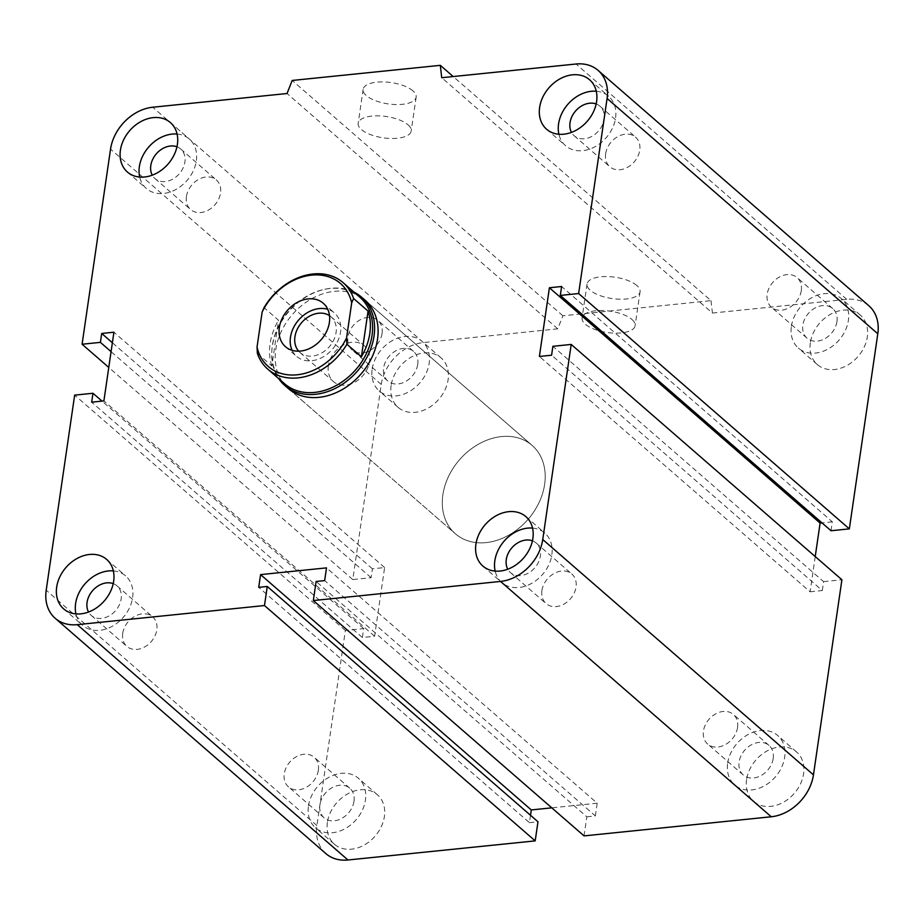 <?xml version="1.0" encoding="UTF-8"?>
<svg xmlns="http://www.w3.org/2000/svg" width="924" height="924" viewBox="0 0 924 924"><rect width="100%" height="100%" fill="white"/><g stroke="black" fill="none" stroke-linecap="round" stroke-linejoin="round"><path stroke-width="0.69" stroke-dasharray="4.62 3.46" d="M288.253 388.496L455.359 533.76L288.253 388.496A58.512 45.415 131 0 1 292.377 314.541A58.512 45.415 131 0 1 365.038 300.173L532.143 445.437A58.512 45.415 -49 0 0 459.482 459.806A58.512 45.415 -49 0 0 455.359 533.76A58.512 45.415 -49 0 0 508.408 535.354A58.512 45.415 -49 0 0 544.629 484.407A58.512 45.415 -49 0 0 532.143 445.437A58.512 45.415 -49 0 0 479.082 443.843A58.512 45.415 -49 0 0 442.873 494.79A58.512 45.415 -49 0 0 455.359 533.76A58.512 45.415 -49 0 0 528.02 519.392A58.512 45.415 -49 0 0 532.143 445.437L365.038 300.173M541.926 590.552A19.6 15.211 131 0 1 554.065 573.481A19.6 15.211 131 0 1 571.841 574.023A19.6 15.211 131 0 1 570.454 598.798A19.6 15.211 131 0 1 546.119 603.603A19.6 15.211 131 0 1 541.926 590.552M532.443 540.817A19.6 15.211 131 0 1 536.186 543.023A19.6 15.211 131 0 1 540.367 556.086A19.6 15.211 131 0 1 528.239 573.157A19.6 15.211 131 0 1 510.464 572.614A19.6 15.211 131 0 1 507.761 569.219M532.559 528.078A32.767 25.433 131 0 1 544.825 533.09A32.767 25.433 131 0 1 542.515 574.509A32.767 25.433 131 0 1 501.824 582.547A32.767 25.433 131 0 1 495.16 571.101M122.719 633.356A19.6 15.211 131 0 1 134.846 616.285A19.6 15.211 131 0 1 152.622 616.816A19.6 15.211 131 0 1 151.247 641.591A19.6 15.211 131 0 1 126.9 646.407A19.6 15.211 131 0 1 122.719 633.356M113.236 583.622A19.6 15.211 131 0 1 116.978 585.828A19.6 15.211 131 0 1 121.16 598.879A19.6 15.211 131 0 1 109.02 615.95A19.6 15.211 131 0 1 91.257 615.419A19.6 15.211 131 0 1 88.542 612.023M113.34 570.882A32.767 25.433 131 0 1 125.606 575.895A32.767 25.433 131 0 1 123.308 617.301A32.767 25.433 131 0 1 82.617 625.352A32.767 25.433 131 0 1 75.941 613.906M186.44 196.5A19.6 15.211 131 0 1 198.579 179.429A19.6 15.211 131 0 1 216.355 179.972A19.6 15.211 131 0 1 214.969 204.747A19.6 15.211 131 0 1 190.633 209.563A19.6 15.211 131 0 1 186.44 196.5M176.958 146.777A19.6 15.211 131 0 1 180.7 148.983A19.6 15.211 131 0 1 184.892 162.035A19.6 15.211 131 0 1 172.753 179.106A19.6 15.211 131 0 1 154.978 178.575A19.6 15.211 131 0 1 152.275 175.167M177.073 134.038A32.767 25.433 131 0 1 189.339 139.05A32.767 25.433 131 0 1 187.029 180.457A32.767 25.433 131 0 1 146.35 188.508A32.767 25.433 131 0 1 139.674 177.05M605.659 153.707A19.6 15.211 131 0 1 617.786 136.637A19.6 15.211 131 0 1 635.562 137.168A19.6 15.211 131 0 1 634.187 161.943A19.6 15.211 131 0 1 609.84 166.759A19.6 15.211 131 0 1 605.659 153.707M596.176 103.973A19.6 15.211 131 0 1 599.919 106.179A19.6 15.211 131 0 1 604.1 119.231A19.6 15.211 131 0 1 591.972 136.302A19.6 15.211 131 0 1 574.197 135.77A19.6 15.211 131 0 1 571.482 132.375M596.28 91.233A32.767 25.433 131 0 1 608.558 96.246A32.767 25.433 131 0 1 606.248 137.664A32.767 25.433 131 0 1 565.557 145.703A32.767 25.433 131 0 1 558.893 134.257M836.936 321.633A19.6 15.211 -49 0 0 832.743 308.581A19.6 15.211 -49 0 0 808.408 313.398A19.6 15.211 -49 0 0 807.022 338.172A19.6 15.211 -49 0 0 824.797 338.704A19.6 15.211 -49 0 0 836.936 321.633M801.281 290.644A19.6 15.211 131 0 1 789.154 307.715A19.6 15.211 131 0 1 771.378 307.184A19.6 15.211 131 0 1 767.197 294.132A19.6 15.211 131 0 1 779.325 277.061A19.6 15.211 131 0 1 797.1 277.593A19.6 15.211 131 0 1 801.281 290.644M417.717 364.437A19.6 15.211 -49 0 0 413.536 351.386A19.6 15.211 -49 0 0 389.189 356.19A19.6 15.211 -49 0 0 387.814 380.977A19.6 15.211 -49 0 0 405.59 381.508A19.6 15.211 -49 0 0 417.717 364.437M382.074 333.448A19.6 15.211 131 0 1 369.935 350.519A19.6 15.211 131 0 1 352.159 349.977A19.6 15.211 131 0 1 347.978 336.925A19.6 15.211 131 0 1 360.117 319.854A19.6 15.211 131 0 1 377.881 320.397A19.6 15.211 131 0 1 382.074 333.448M353.984 801.281A19.6 15.211 -49 0 0 349.803 788.23A19.6 15.211 -49 0 0 325.467 793.046A19.6 15.211 -49 0 0 324.081 817.821A19.6 15.211 -49 0 0 341.857 818.352A19.6 15.211 -49 0 0 353.984 801.281M318.341 770.293A19.6 15.211 131 0 1 306.214 787.364A19.6 15.211 131 0 1 288.438 786.832A19.6 15.211 131 0 1 284.245 773.781A19.6 15.211 131 0 1 296.385 756.698A19.6 15.211 131 0 1 314.16 757.241A19.6 15.211 131 0 1 318.341 770.293M773.203 758.489A19.6 15.211 -49 0 0 769.022 745.425A19.6 15.211 -49 0 0 744.675 750.242A19.6 15.211 -49 0 0 743.3 775.017A19.6 15.211 -49 0 0 761.076 775.559A19.6 15.211 -49 0 0 773.203 758.489M737.56 727.5A19.6 15.211 131 0 1 725.421 744.571A19.6 15.211 131 0 1 707.645 744.028A19.6 15.211 131 0 1 703.464 730.976A19.6 15.211 131 0 1 715.592 713.906A19.6 15.211 131 0 1 733.367 714.437A19.6 15.211 131 0 1 737.56 727.5M746.604 779.602A32.767 25.433 -49 0 0 753.603 801.42A32.767 25.433 -49 0 0 794.282 793.37A32.767 25.433 -49 0 0 796.592 751.963A32.767 25.433 -49 0 0 766.885 751.062A32.767 25.433 -49 0 0 746.604 779.602M727.673 763.132A32.767 25.433 131 0 1 747.943 734.603A32.767 25.433 131 0 1 777.661 735.492A32.767 25.433 131 0 1 775.351 776.911A32.767 25.433 131 0 1 734.661 784.95A32.767 25.433 131 0 1 727.673 763.132M327.396 822.395A32.767 25.433 -49 0 0 334.384 844.213A32.767 25.433 -49 0 0 375.075 836.174A32.767 25.433 -49 0 0 377.385 794.756A32.767 25.433 -49 0 0 347.667 793.866A32.767 25.433 -49 0 0 327.396 822.395M308.454 805.936A32.767 25.433 131 0 1 328.736 777.396A32.767 25.433 131 0 1 358.443 778.297A32.767 25.433 131 0 1 356.133 819.704A32.767 25.433 131 0 1 315.442 827.754A32.767 25.433 131 0 1 308.454 805.936M391.118 385.551A32.767 25.433 -49 0 0 398.117 407.368A32.767 25.433 -49 0 0 438.808 399.318A32.767 25.433 -49 0 0 441.106 357.911A32.767 25.433 -49 0 0 411.399 357.011A32.767 25.433 -49 0 0 391.118 385.551M372.187 369.08A32.767 25.433 131 0 1 392.457 340.552A32.767 25.433 131 0 1 422.176 341.453A32.767 25.433 131 0 1 419.866 382.859A32.767 25.433 131 0 1 379.175 390.91A32.767 25.433 131 0 1 372.187 369.08M810.336 342.746A32.767 25.433 -49 0 0 817.324 364.564A32.767 25.433 -49 0 0 858.015 356.525A32.767 25.433 -49 0 0 860.325 315.107A32.767 25.433 -49 0 0 830.618 314.218A32.767 25.433 -49 0 0 810.336 342.746M791.394 326.288A32.767 25.433 131 0 1 811.676 297.747A32.767 25.433 131 0 1 841.383 298.648A32.767 25.433 131 0 1 839.073 340.055A32.767 25.433 131 0 1 798.394 348.105A32.767 25.433 131 0 1 791.394 326.288M636.844 285.504A26.784 10.765 -171.7 0 0 607.738 276.576A26.784 10.765 -171.7 0 0 587.052 284.026A26.784 10.765 -171.7 0 0 612 298.544A26.784 10.765 -171.7 0 0 640.066 291.753A26.784 10.765 -171.7 0 0 636.844 285.504M631.901 319.438A26.784 10.765 8.3 0 1 635.111 325.687A26.784 10.765 8.3 0 1 607.056 332.478A26.784 10.765 8.3 0 1 582.097 317.948A26.784 10.765 8.3 0 1 602.783 310.51A26.784 10.765 8.3 0 1 631.901 319.438M412.924 90.852A26.784 10.765 -171.7 0 0 383.818 81.924A26.784 10.765 -171.7 0 0 363.132 89.362A26.784 10.765 -171.7 0 0 388.08 103.892A26.784 10.765 -171.7 0 0 416.147 97.101A26.784 10.765 -171.7 0 0 412.924 90.852M407.981 124.786A26.784 10.765 8.3 0 1 411.192 131.035A26.784 10.765 8.3 0 1 383.137 137.815A26.784 10.765 8.3 0 1 358.177 123.296A26.784 10.765 8.3 0 1 378.863 115.858A26.784 10.765 8.3 0 1 407.981 124.786M325.895 853.614A42.134 32.698 131 0 1 316.909 825.559L345.368 630.457L363.686 628.586L362.381 637.491L374.601 636.243L384.615 567.544L372.407 568.791L371.113 577.696L352.795 579.567L381.254 384.465A42.134 32.698 131 0 1 423.458 342.561L557.761 328.84L562.889 315.789L711.006 300.658L453.21 76.553M562.889 315.789L292.18 80.457M557.761 328.84L287.052 93.52M711.006 300.658L712.427 313.051L441.718 77.72M712.427 313.051L846.742 299.341A42.134 32.698 131 0 1 868.814 305.717M352.795 579.567L108.778 367.44M371.113 577.696L111.076 351.651M372.407 568.791L112.37 342.735M384.615 567.544L113.906 332.213M831.023 530.734L832.328 521.829L561.619 286.509M374.601 636.243L103.892 400.924M832.328 521.829L821.99 522.892M362.381 637.491L91.672 402.171M815.222 556.56L810.094 591.787L539.385 356.456M363.686 628.586L102.01 401.108M810.094 591.787L822.302 590.54L551.593 355.209M345.368 630.457L74.659 395.126M822.302 590.54L823.596 581.635L552.887 346.304M823.596 581.635L841.914 579.764M530.503 815.291L529.429 822.66L258.72 587.329M584.037 835.885L586.821 816.804L316.112 581.473M586.821 816.804L595.368 815.927L324.659 580.595M595.368 815.927L597.216 803.21L326.507 567.879M597.216 803.21L551.778 807.842M529.429 822.66L537.976 821.783M257.369 353.372L271.852 365.962L278.528 320.235L264.045 307.646M271.852 365.962A57.346 44.502 131 0 1 270.108 343.613A57.346 44.502 131 0 1 278.528 320.235M359.806 297.182A57.346 44.502 -49 0 0 324.809 289.27A57.346 44.502 -49 0 0 272.337 345.553A57.346 44.502 -49 0 0 271.852 350.173A57.346 44.502 -49 0 0 284.569 383.737M329.522 315.662A23.654 18.353 131 0 1 331.023 316.805A23.654 18.353 131 0 1 329.36 346.696A23.654 18.353 131 0 1 299.988 352.506A23.654 18.353 131 0 1 298.648 351.166M328.355 365.8A23.654 18.353 -49 0 0 333.402 381.554A23.654 18.353 -49 0 0 354.851 382.201A23.654 18.353 -49 0 0 369.496 361.607A23.654 18.353 -49 0 0 364.449 345.853A23.654 18.353 -49 0 0 343 345.206A23.654 18.353 -49 0 0 328.355 365.8M292.111 350.312A28.794 22.338 -49 0 0 296.616 356.375A28.794 22.338 -49 0 0 322.719 357.161A28.794 22.338 -49 0 0 340.54 332.097A28.794 22.338 -49 0 0 334.396 312.924A28.794 22.338 -49 0 0 327.766 309.297M353.95 292.1A58.512 45.415 -49 0 0 325.826 289.062A58.512 45.415 -49 0 0 272.28 346.5A58.512 45.415 -49 0 0 271.795 351.212A58.512 45.415 -49 0 0 278.713 378.655M423.458 342.561L152.749 107.23M381.254 384.465L110.545 149.134M846.742 299.341L576.033 64.01M316.909 825.559L46.2 590.228M510.464 572.614L546.119 603.603M536.186 543.023L571.841 574.023M482.894 566.089L501.824 582.547M525.883 516.632L544.825 533.09M91.257 615.419L126.9 646.407M116.978 585.828L152.622 616.816M63.675 608.893L82.617 625.352M106.676 559.436L125.606 575.895M154.978 178.575L190.633 209.563M180.7 148.983L216.355 179.972M127.408 172.037L146.35 188.508M170.397 122.58L189.339 139.05M574.197 135.77L609.84 166.759M599.919 106.179L635.562 137.168M546.615 129.245L565.557 145.703M589.616 79.787L608.558 96.246M832.743 308.581L797.1 277.593M807.022 338.172L771.378 307.184M413.536 351.386L377.881 320.397M387.814 380.977L352.159 349.977M349.803 788.23L314.16 757.241M324.081 817.821L288.438 786.832M769.022 745.425L733.367 714.437M743.3 775.017L707.645 744.028M753.603 801.42L734.661 784.95M796.592 751.963L777.65 735.492M334.384 844.213L315.442 827.754M377.385 794.756L358.443 778.297M398.117 407.368L379.175 390.91M441.106 357.911L422.176 341.453M817.324 364.564L798.394 348.105M860.325 315.107L841.383 298.648M587.052 284.026L582.097 317.948M640.066 291.753L635.111 325.687M363.132 89.362L358.177 123.296M416.147 97.101L411.192 131.035M331.023 316.805L364.449 345.853M299.988 352.506L333.414 381.554M285.481 346.696L296.616 356.375M323.25 303.245L334.396 312.924M271.852 350.173L271.795 351.212M324.809 289.27L325.826 289.062"/><path stroke-width="1.39" d="M361.538 297.147L365.038 300.173A58.512 45.415 131 0 1 377.523 339.143A58.512 45.415 131 0 1 341.314 390.09A58.512 45.415 131 0 1 288.253 388.496L284.765 385.458A58.512 45.415 -49 0 0 357.426 371.09A58.512 45.415 -49 0 0 361.538 297.147A58.512 45.415 -49 0 0 353.95 292.1M507.761 569.219A19.6 15.211 131 0 1 506.283 559.563A19.6 15.211 131 0 1 532.443 540.817M475.895 544.271A32.767 25.433 131 0 1 496.176 515.731A32.767 25.433 131 0 1 525.883 516.632A32.767 25.433 131 0 1 523.585 558.038A32.767 25.433 131 0 1 482.894 566.089A32.767 25.433 131 0 1 475.895 544.271M495.16 571.101A32.767 25.433 131 0 1 494.837 560.729A32.767 25.433 131 0 1 532.559 528.078M88.542 612.023A19.6 15.211 131 0 1 87.064 602.367A19.6 15.211 131 0 1 113.236 583.622M56.687 587.063A32.767 25.433 131 0 1 76.958 558.535A32.767 25.433 131 0 1 106.676 559.436A32.767 25.433 131 0 1 104.366 600.843A32.767 25.433 131 0 1 63.675 608.893A32.767 25.433 131 0 1 56.687 587.063M75.941 613.906A32.767 25.433 131 0 1 75.618 603.534A32.767 25.433 131 0 1 113.34 570.882M152.275 175.167A19.6 15.211 131 0 1 150.797 165.512A19.6 15.211 131 0 1 176.958 146.777M120.409 150.219A32.767 25.433 131 0 1 140.691 121.691A32.767 25.433 131 0 1 170.397 122.58A32.767 25.433 131 0 1 168.099 163.998A32.767 25.433 131 0 1 127.408 172.037A32.767 25.433 131 0 1 120.409 150.219M139.674 177.05A32.767 25.433 131 0 1 139.351 166.69A32.767 25.433 131 0 1 177.073 134.038M571.482 132.375A19.6 15.211 131 0 1 570.016 122.719A19.6 15.211 131 0 1 596.176 103.973M539.628 107.427A32.767 25.433 131 0 1 559.909 78.886A32.767 25.433 131 0 1 589.616 79.787A32.767 25.433 131 0 1 587.306 121.194A32.767 25.433 131 0 1 546.615 129.245A32.767 25.433 131 0 1 539.628 107.427M558.893 134.257A32.767 25.433 131 0 1 558.57 123.885A32.767 25.433 131 0 1 596.28 91.233M598.105 70.386L868.814 305.717A42.134 32.698 131 0 1 877.8 333.772L849.341 528.875L578.632 293.543L560.314 295.414L561.619 286.509L549.399 287.757L539.385 356.456L551.593 355.209L552.887 346.304L571.205 344.433L542.746 539.535A42.134 32.698 131 0 1 500.542 581.439L313.328 600.554L316.112 581.473L324.659 580.595L326.507 567.879L260.58 574.613L258.72 587.329L267.267 586.463L264.483 605.543L77.258 624.659A42.134 32.698 131 0 1 55.186 618.283A42.134 32.698 131 0 1 46.2 590.228L74.659 395.126L92.978 393.266L91.672 402.171L103.892 400.924L113.906 332.213L101.698 333.46L100.404 342.365L82.086 344.236L110.545 149.134A42.134 32.698 131 0 1 152.749 107.23L287.052 93.52L292.18 80.457L440.309 65.338L441.718 77.72L576.033 64.01A42.134 32.698 131 0 1 598.105 70.386A42.134 32.698 131 0 1 607.091 98.441L578.632 293.543M849.341 528.875L831.023 530.734L560.314 295.414M821.99 522.892L820.108 523.076L549.399 287.757M820.108 523.076L815.222 556.56M313.328 600.554L584.037 835.885L771.251 816.77A42.134 32.698 131 0 0 813.455 774.866L841.914 579.764L571.205 344.433M267.267 586.463L537.976 821.783L535.192 840.875L264.483 605.543M551.778 807.842L531.288 809.932L260.58 574.613M531.288 809.932L530.503 815.291M535.192 840.875L347.967 859.99A42.134 32.698 131 0 1 325.895 853.614L55.186 618.283M453.21 76.553L440.309 65.338M102.01 401.108L92.978 393.266M112.37 342.735L101.698 333.46M111.076 351.651L100.404 342.365M108.778 367.44L82.086 344.236M353.58 298.498A57.346 44.502 -49 0 0 343.104 282.663A57.346 44.502 -49 0 0 264.045 307.646L262.15 312.023L257.034 347.054L257.369 353.372A57.346 44.502 -49 0 0 267.856 369.207A57.346 44.502 -49 0 0 346.916 344.225L346.581 337.918L351.686 302.876L353.58 298.498L368.064 311.088L361.399 356.814L346.916 344.225M368.064 311.088A57.346 44.502 131 0 1 361.399 356.814M346.581 337.918A55.001 42.689 131 0 1 297.101 374.798A55.001 42.689 131 0 1 257.034 347.054M262.15 312.023A55.001 42.689 131 0 1 311.631 275.133A55.001 42.689 131 0 1 351.686 302.876M329.394 322.407A28.794 22.338 131 0 1 311.584 347.482A28.794 22.338 131 0 1 285.481 346.696A28.794 22.338 131 0 1 287.503 310.314A28.794 22.338 131 0 1 323.25 303.245A28.794 22.338 131 0 1 329.394 322.407M267.856 369.207L284.569 383.737A57.346 44.502 -49 0 0 355.775 369.658A57.346 44.502 -49 0 0 359.806 297.182L343.104 282.663M298.648 351.166A23.654 18.353 131 0 1 294.941 336.752A23.654 18.353 131 0 1 308.558 316.747A23.654 18.353 131 0 1 329.522 315.662M327.766 309.297A28.794 22.338 -49 0 0 298.648 319.993A28.794 22.338 -49 0 0 292.111 350.312M278.713 378.655A58.512 45.415 -49 0 0 284.765 385.458M877.8 333.772L607.091 98.441M347.967 859.99L77.258 624.659M813.455 774.866L542.746 539.535M771.251 816.77L500.542 581.439"/></g></svg>
